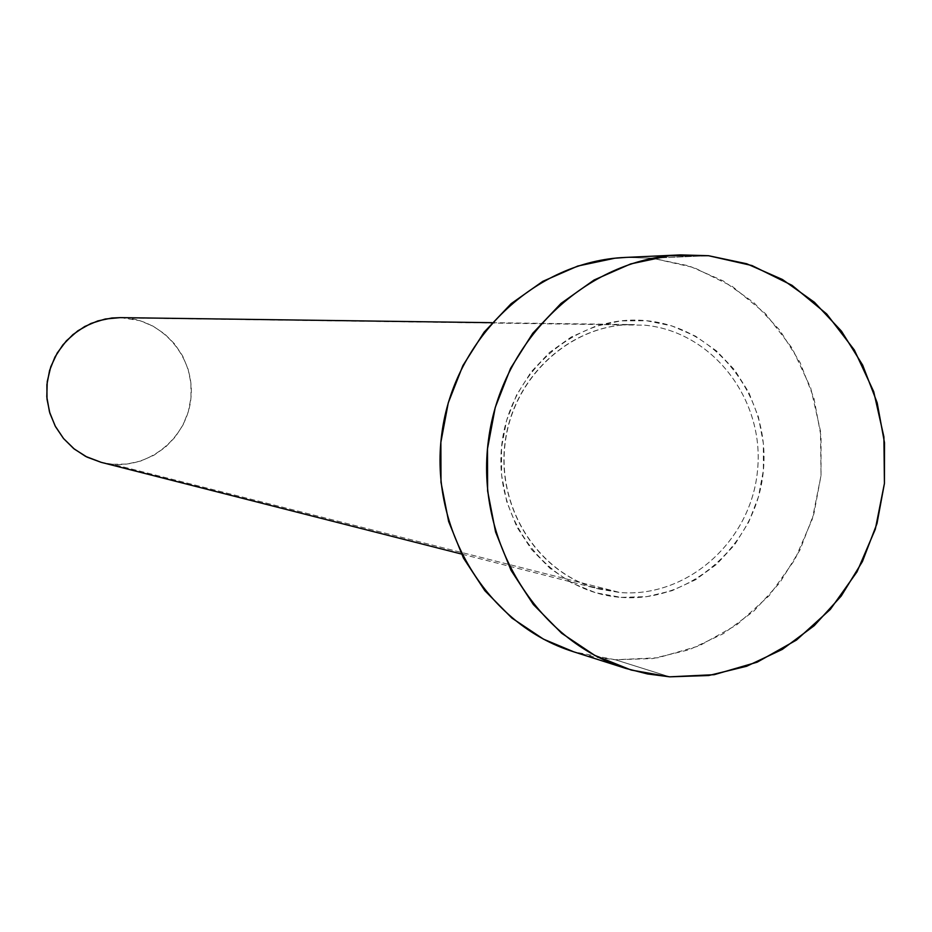 <?xml version="1.0" encoding="UTF-8"?>
<svg xmlns="http://www.w3.org/2000/svg" width="932" height="932" viewBox="0 0 932 932"><rect width="100%" height="100%" fill="white"/><g stroke="black" fill="none" stroke-linecap="round" stroke-linejoin="round"><path stroke-width="0.7" stroke-dasharray="4.66 3.5" d="M621.073 597.365C691.125 603.121 757.122 543.577 763.378 470.427C770.648 397.358 716.591 327.202 646.528 320.725L620.712 320.876L595.292 326.363L571.269 337L549.589 352.401L531.112 371.985L516.584 394.993L506.577 420.518L501.521 447.558L501.591 475.04L506.787 501.882L516.899 527.011L531.508 549.461L550.031 568.345L571.724 582.954L595.711 592.752L621.073 597.365L646.82 596.655L671.972 590.702L695.575 579.727L716.743 564.198L734.684 544.696L748.757 521.99L758.438 496.919L763.378 470.427L763.378 443.492L758.45 417.128L748.757 392.325L734.661 370.004L716.673 351.038L695.435 336.126L671.762 325.885L646.528 320.725C576.593 313.152 507.847 372.579 501.521 447.558C494.135 522.444 550.94 592.705 621.073 597.365M101.099 462.319L112.737 464.276C151.275 467.748 187.763 436.432 191.002 397.51C194.811 358.634 164.533 321.33 125.96 317.94L644.594 325.175C712.316 331.408 764.613 399.211 757.576 469.845C751.542 540.583 687.711 598.123 620.001 592.531L599.544 589.164C538.871 574.159 496.057 508.196 505.109 442.106C513.532 375.922 572.015 323.346 634.506 324.616L120.216 317.626M120.543 317.626L139.87 320.666L152.965 326.107L164.743 334.017L174.762 344.094L182.649 355.966L188.101 369.165L190.92 383.18L191.002 397.51L188.346 411.583L183.056 424.875L175.321 436.898L165.43 447.174L153.768 455.317L140.755 461.014L126.903 464.043L112.737 464.276L620.001 592.531L112.737 464.276L101.297 462.377M573.297 651.678L594.103 656.978L615.33 659.763L657.98 657.759L699.14 645.888L736.828 624.801L769.215 595.618L794.786 559.783L812.32 519.077L821.034 475.46L820.475 431.015L810.689 387.887L792.107 348.149L765.568 313.758L732.307 286.439L693.932 267.577L652.284 258.199L708.506 255.706L652.284 258.199L625.395 257.43M626.176 257.395L652.284 258.199L688.865 265.865L723.127 280.882L753.802 302.609L779.758 330.173L800.064 362.525L813.986 398.43L821.057 436.537L821.034 475.46L813.904 513.742L799.959 549.997L779.676 582.873L753.79 611.136L723.22 633.725L689.109 649.755L652.68 658.563L615.33 659.763L669.677 676.83L615.33 659.763L573.704 651.806M644.594 325.175C712.316 331.408 764.613 399.211 757.576 469.845C751.542 540.583 687.711 598.123 620.001 592.531L590.469 586.473C533.535 567.46 495.801 503.024 505.424 439.846C514.581 376.586 569.382 326.095 629.321 324.651M491.968 322.682L634.506 324.616C572.283 323.311 513.742 375.829 505.295 442.118C496.232 508.313 539.092 574.252 599.544 589.164L461.398 554.016M680.43 254.902L679.673 254.937"/><path stroke-width="1.4" d="M491.968 322.682L120.216 317.626L105.293 319L90.952 323.462L77.799 330.837L66.393 340.809L57.26 352.948L50.782 366.742L47.241 381.596L46.798 396.857L49.478 411.862L55.139 425.959L63.562 438.553L74.35 449.084L87.049 457.123L101.099 462.319L461.398 554.016M669.677 676.83L647.507 673.941L625.78 668.407C536.133 640.424 474.866 540.036 488.485 439.904C501.346 339.667 586.577 258.642 680.43 254.902L708.506 255.706L751.984 265.55L792.025 285.332L826.696 313.979L854.353 350.024L873.715 391.661L883.897 436.863L884.433 483.428L875.334 529.155L857.009 571.829L830.319 609.4L796.511 640.028L757.18 662.174L714.203 674.675L669.677 676.83L631.185 670.05L594.698 655.347L561.658 633.247L533.384 604.553L511.051 570.337L495.568 531.951L487.599 490.908L487.483 448.851L495.242 407.459L510.55 368.408L532.778 333.26L561.017 303.413L594.103 279.996L630.696 263.919L669.339 255.741L708.506 255.706L746.695 263.756L782.449 279.507L814.44 302.283L841.491 331.186L862.648 365.088L877.152 402.717L884.491 442.653L884.433 483.428L876.989 523.563L862.415 561.553L841.235 596.026L814.218 625.687L782.321 649.394L746.695 666.24L708.681 675.525L669.677 676.83M679.673 254.937L625.395 257.43C535.539 261.03 454.082 338.234 441.815 433.741C428.848 529.143 487.459 624.871 573.297 651.678L625.78 668.407M573.704 651.806L543.542 639.177L511.901 618.067L484.838 590.678L463.46 558.058L448.63 521.454L440.999 482.345L440.871 442.257L448.269 402.822L462.889 365.624L484.139 332.13L511.132 303.681L542.774 281.371L577.793 266.039L614.782 258.234L626.176 257.395M101.297 462.377L85.604 456.389L73.686 448.56L63.516 438.506L55.477 426.6L49.909 413.307L47.008 399.152L46.903 384.671L49.594 370.447L54.976 357.014L62.852 344.922L72.894 334.623L84.707 326.515L97.837 320.911L111.77 318.01L120.543 317.626"/></g></svg>
